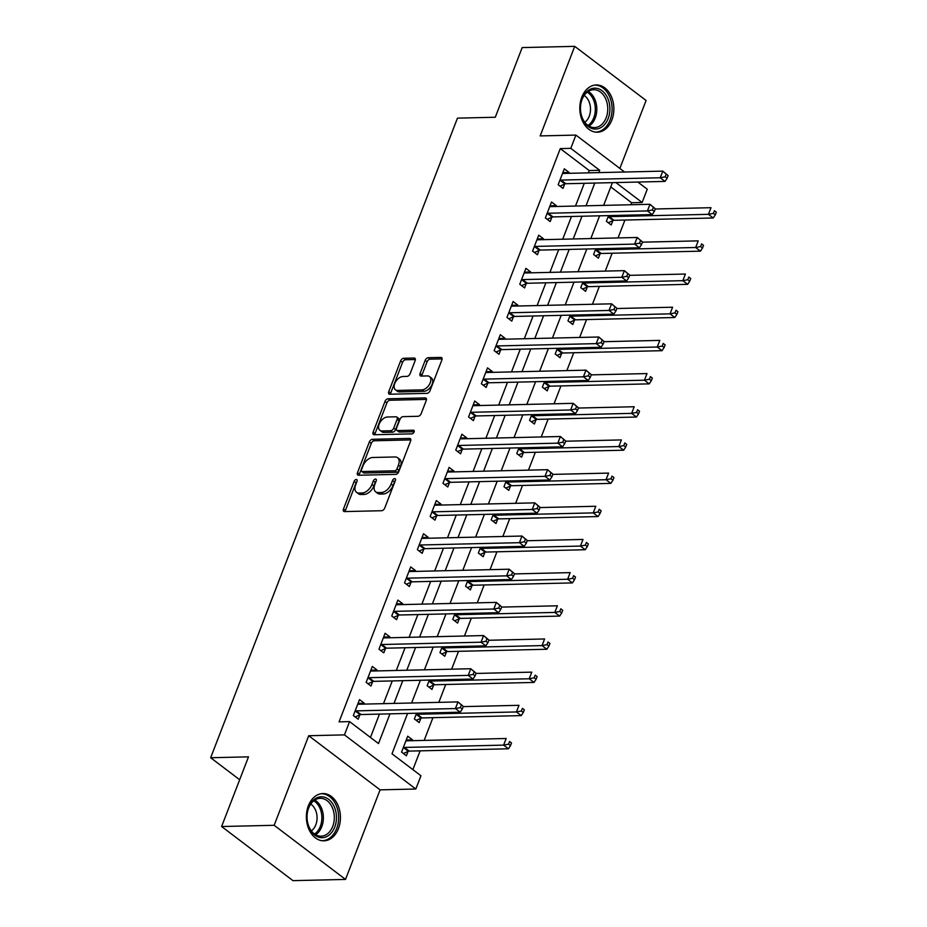 <?xml version="1.0" encoding="UTF-8"?>
<svg xmlns="http://www.w3.org/2000/svg" width="927" height="927" viewBox="0 0 927 927"><rect width="100%" height="100%" fill="white"/><g stroke="black" fill="none" stroke-linecap="round" stroke-linejoin="round"><path stroke-width="1.39" d="M356.292 479.491A2.086 1.251 -52.8 0 0 354.149 481.356L343.465 509.027A2.978 1.796 -52.8 0 0 343.732 511.356A2.978 1.796 -52.8 0 0 344.52 511.588L381.669 510.719A2.978 1.796 -52.8 0 0 384.728 508.066L395.412 480.383A2.086 1.251 -52.8 0 0 395.226 478.761A2.086 1.251 -52.8 0 0 394.67 478.599A2.086 1.251 -52.8 0 0 392.527 480.453L391.136 484.033A9.525 5.724 -52.8 0 1 381.321 492.527L378.228 492.596A9.525 5.724 -52.8 0 1 375.69 491.843A9.525 5.724 -52.8 0 1 374.844 484.415L376.223 480.835A2.086 1.251 -52.8 0 0 376.038 479.213A2.086 1.251 -52.8 0 0 375.481 479.05A2.086 1.251 -52.8 0 0 373.338 480.904L371.947 484.485A9.525 5.724 -52.8 0 1 362.133 492.979L359.039 493.048A9.525 5.724 -52.8 0 1 356.501 492.295A9.525 5.724 -52.8 0 1 355.655 484.867L357.034 481.287A2.086 1.251 -52.8 0 0 356.849 479.653A2.086 1.251 -52.8 0 0 356.292 479.491M356.918 481.588A2.086 1.251 -52.8 0 0 356.072 482.816L345.4 510.487A2.978 1.796 -52.8 0 0 345.168 511.577M395.296 480.684A2.086 1.251 -52.8 0 0 394.45 481.913L393.071 485.493L391.136 484.033M376.107 481.136A2.086 1.251 -52.8 0 0 375.261 482.364L373.882 485.945L371.947 484.485M581.797 97.173A23.638 17.022 88.7 0 0 597.394 132.213A23.638 17.022 88.7 0 0 611.878 119.989A23.638 17.022 88.7 0 0 596.293 84.948A23.638 17.022 88.7 0 0 581.797 97.173M308.367 805.783A23.638 17.022 88.7 0 0 323.963 840.824A23.638 17.022 88.7 0 0 338.448 828.599A23.638 17.022 88.7 0 0 322.863 793.558A23.638 17.022 88.7 0 0 308.367 805.783M415.157 360.591A2.978 1.796 -52.8 0 0 414.89 358.274A2.978 1.796 -52.8 0 0 414.102 358.031L403.685 358.274A2.978 1.796 -52.8 0 0 400.615 360.927L388.749 391.669A2.978 1.796 -52.8 0 0 389.016 393.998A2.978 1.796 -52.8 0 0 389.803 394.23L426.953 393.361A2.978 1.796 -52.8 0 0 430.012 390.707L441.878 359.966A2.978 1.796 -52.8 0 0 441.611 357.648A2.978 1.796 -52.8 0 0 440.823 357.416L428.239 357.706A2.978 1.796 -52.8 0 0 425.169 360.36L420.093 373.511A2.978 1.796 -52.8 0 0 420.36 375.841A2.978 1.796 -52.8 0 0 421.148 376.072L427.393 375.922A7.961 4.786 -52.8 0 1 429.514 376.547A7.961 4.786 -52.8 0 1 429.491 384.311A7.961 4.786 -52.8 0 1 422.005 389.861L397.556 390.429A7.961 4.786 -52.8 0 1 395.435 389.803A7.961 4.786 -52.8 0 1 395.458 382.051A7.961 4.786 -52.8 0 1 402.944 376.501L407.011 376.397A2.978 1.796 -52.8 0 0 410.082 373.743L415.157 360.591M588.309 172.862L589.201 170.545L560.279 148.598L570.789 148.355L575.91 135.087L624.578 172.016M221.611 826.525L274.16 825.297L345.516 879.422L292.967 880.65L221.611 826.525L248.494 756.849L210.661 757.741L457.463 118.135L495.296 117.242L522.179 47.578L574.728 46.35L540.174 135.921L575.91 135.087M345.516 879.422L380.082 789.85L308.726 735.725L274.16 825.297M308.726 735.725L344.462 734.879L349.583 721.612L378.506 743.558L389.977 713.848M560.279 148.598L339.073 721.855L349.583 721.612M372.422 439.294A2.978 1.796 -52.8 0 0 369.352 441.947L357.486 472.689A2.978 1.796 -52.8 0 0 357.752 475.006A2.978 1.796 -52.8 0 0 358.552 475.25L395.69 474.381A2.978 1.796 -52.8 0 0 398.749 471.727L410.615 440.985A2.978 1.796 -52.8 0 0 410.348 438.668A2.978 1.796 -52.8 0 0 409.56 438.425L372.422 439.294L374.346 440.765A2.978 1.796 -52.8 0 0 371.275 443.407L359.421 474.149A2.978 1.796 -52.8 0 0 359.189 475.227M373.118 432.179L384.983 401.437A2.978 1.796 -52.8 0 1 388.054 398.784L425.192 397.915A2.978 1.796 -52.8 0 1 425.98 398.158A2.978 1.796 -52.8 0 1 426.246 400.476L421.171 413.627A2.978 1.796 -52.8 0 1 418.1 416.281L403.036 416.64A2.978 1.796 -52.8 0 0 399.977 419.294L396.605 428.019A2.978 1.796 -52.8 0 0 396.872 430.337A2.978 1.796 -52.8 0 0 397.66 430.58L413.338 430.209A2.086 1.251 -52.8 0 1 413.894 430.371A2.086 1.251 -52.8 0 1 413.894 432.399A2.086 1.251 -52.8 0 1 411.936 433.859L374.184 434.74A2.978 1.796 -52.8 0 1 373.384 434.508A2.978 1.796 -52.8 0 1 373.118 432.179L375.053 433.639L386.907 402.909L384.983 401.437M619.862 168.436L646.084 100.475L574.728 46.35M370.452 737.452L379.467 714.091M383.488 703.663L392.26 680.916M396.292 670.488L405.064 647.753M409.097 637.312L417.868 614.578M421.889 604.137L430.673 581.403M434.693 570.962L443.465 548.228M447.498 537.787L456.269 515.053M460.302 504.612L469.074 481.878M473.094 471.437L481.866 448.703M485.899 438.262L494.67 415.528M498.703 405.087L507.475 382.353M511.507 371.912L520.279 349.178M524.3 338.737L533.071 316.003M537.104 305.562L545.876 282.828M549.908 272.387L558.68 249.653M562.701 239.212L571.484 216.478M575.505 206.037L584.277 183.303M363.998 704.114L364.323 703.269L359.502 699.618L353.349 715.54L358.17 719.201L359.838 714.879M376.791 670.939L377.115 670.094L372.295 666.443L366.153 682.365L370.974 686.026L372.642 681.704M389.595 637.764L389.919 636.919L385.099 633.268L378.958 649.19L383.778 652.851L385.447 648.529M402.399 604.589L402.724 603.744L397.903 600.093L391.762 616.015L396.582 619.676L398.239 615.354M415.203 571.414L415.528 570.568L410.707 566.918L404.554 582.84L409.375 586.501L411.043 582.179M427.996 538.239L428.32 537.405L423.5 533.743L417.359 549.665L422.179 553.326L423.848 549.004M440.8 505.064L441.125 504.23L436.304 500.568L430.163 516.49L434.983 520.151L436.652 515.829M453.604 471.889L453.929 471.055L449.108 467.393L442.955 483.315L447.787 486.976L449.444 482.654M466.408 438.714L466.733 437.88L461.901 434.218L455.76 450.14L460.58 453.801L462.249 449.479M479.201 405.539L479.526 404.705L474.705 401.043L468.564 416.965L473.384 420.626L475.053 416.304M492.005 372.364L492.33 371.53L487.509 367.868L481.368 383.79L486.188 387.451L487.845 383.129M504.809 339.189L505.134 338.355L500.313 334.693L494.161 350.615L498.981 354.276L500.65 349.954M517.602 306.014L517.926 305.18L513.106 301.518L506.965 317.44L511.785 321.101L513.454 316.779M530.406 272.839L530.731 272.005L525.91 268.343L519.769 284.265L524.589 287.926L526.258 283.604M543.21 239.664L543.535 238.83L538.714 235.168L532.573 251.09L537.393 254.751L539.05 250.429M556.015 206.489L556.339 205.655L551.519 201.993L545.366 217.915L550.186 221.576L551.855 217.254M568.807 173.314L569.132 172.48L564.311 168.818L558.17 184.74L562.99 188.401L564.659 184.079M412.874 769.63L420.128 750.847M424.16 740.406L432.932 717.672M438.83 702.365L445.725 684.497M451.634 669.19L458.529 651.322M464.439 636.015L471.333 618.147M477.243 602.84L484.137 584.972M490.035 569.665L496.93 551.797M502.84 536.49L509.734 518.622M515.644 503.315L522.538 485.447M528.448 470.14L535.342 452.272M541.241 436.965L548.135 419.097M554.045 403.79L560.939 385.922M566.849 370.615L573.743 352.747M579.642 337.44L586.536 319.572M592.446 304.265L599.34 286.397M605.25 271.09L612.144 253.222M618.054 237.915L624.949 220.047M630.847 204.74L631.623 202.735L610.754 186.895M412.202 740.685L412.527 739.85L407.706 736.189L401.565 752.11L406.385 755.772L408.054 751.449M416.571 713.234L414.369 718.935L419.189 722.596L420.858 718.274M429.375 680.059L427.162 685.76L431.994 689.421L433.651 685.099M442.167 646.884L439.966 652.585L444.786 656.246L446.455 651.924M454.972 613.709L452.77 619.41L457.59 623.071L459.259 618.749M467.776 580.534L465.574 586.235L470.395 589.896L472.052 585.574M480.568 547.359L478.367 553.06L483.187 556.721L484.856 552.411M493.373 514.184L491.171 519.885L495.991 523.546L497.66 519.236M506.177 481.009L503.975 486.721L508.796 490.371L510.464 486.061M518.981 447.834L516.779 453.546L521.6 457.196L523.257 452.886M531.774 414.659L529.572 420.371L534.392 424.021L536.061 419.711M544.578 381.484L542.376 387.196L547.197 390.846L548.865 386.536M557.382 348.309L555.18 354.021L560.001 357.671L561.669 353.361M570.186 315.134L567.973 320.846L572.805 324.496L574.462 320.186M582.979 281.959L580.777 287.671L585.597 291.321L587.266 287.011M595.783 248.784L593.581 254.496L598.402 258.146L600.07 253.836M608.587 215.609L606.385 221.321L611.206 224.971L612.863 220.661M210.661 757.741L239.664 779.746M637.811 182.051L647.255 189.212L642.133 202.48L615.876 182.561M631.623 202.735L642.133 202.48M407.579 713.442L392.005 753.802L420.939 775.748L415.817 789.016L344.462 734.879M380.082 789.85L415.817 789.016M598.819 172.619L599.711 170.301L570.789 148.355M393.998 703.408L402.77 680.673M406.802 670.233L415.574 647.498M419.607 637.058L428.378 614.323M432.399 603.883L441.182 581.148M445.203 570.708L453.975 547.973M458.008 537.533L466.779 514.798M470.812 504.358L479.583 481.623M483.604 471.194L492.376 448.448M496.408 438.019L505.18 415.273M509.213 404.844L517.984 382.109M522.017 371.669L530.789 348.934M534.809 338.494L543.581 315.759M547.614 305.319L556.385 282.584M560.418 272.144L569.19 249.409M573.21 238.969L581.994 216.234M586.015 205.794L594.786 183.059M612.399 182.642L603.628 205.377M599.595 215.817L590.823 238.552M586.803 248.992L578.019 271.727M573.998 282.167L565.227 304.902M561.194 315.342L552.422 338.077M548.39 348.517L539.618 371.252M535.597 381.692L526.826 404.427M522.793 414.867L514.021 437.602M509.989 448.042L501.217 470.777M497.185 481.217L488.413 503.952M484.392 514.392L475.621 537.127M471.588 547.567L462.816 570.302M458.784 580.742L450.012 603.477M445.991 613.917L437.208 636.652M433.187 647.092L424.415 669.827M420.383 680.267L411.611 703.002M589.201 170.545L599.711 170.301M412.527 739.85L406.246 739.989M364.323 703.269L358.031 703.419M377.115 670.094L370.835 670.244M389.919 636.919L383.627 637.069M402.724 603.744L396.432 603.894M415.528 570.568L409.236 570.719M428.32 537.405L422.04 537.544M441.125 504.23L434.833 504.369M453.929 471.055L447.637 471.194M466.733 437.88L460.441 438.019M479.526 404.705L473.233 404.844M492.33 371.53L486.038 371.669M505.134 338.355L498.842 338.494M517.926 305.18L511.646 305.319M530.731 272.005L524.439 272.144M543.535 238.83L537.243 238.969M556.339 205.655L550.047 205.794M569.132 172.48L562.851 172.631M356.501 492.295L358.425 493.755A9.525 5.724 -52.8 0 0 360.962 494.508L359.039 493.048M373.882 485.945A9.525 5.724 -52.8 0 1 364.068 494.439L360.962 494.508M375.69 491.843L377.613 493.315A9.525 5.724 -52.8 0 0 380.151 494.056L378.228 492.596M393.071 485.493A9.525 5.724 -52.8 0 1 383.245 493.987L380.151 494.056M410.846 439.908L374.346 440.765M361.484 469.757A2.086 1.251 -52.8 0 0 361.669 471.38A2.086 1.251 -52.8 0 0 362.225 471.542L394.821 470.789A2.086 1.251 -52.8 0 0 396.976 468.923L398.425 465.145A9.525 5.724 -52.8 0 0 397.579 457.718A9.525 5.724 -52.8 0 0 395.041 456.965L372.758 457.486A9.525 5.724 -52.8 0 0 362.944 465.98L361.484 469.757M361.669 471.38L363.593 472.84A2.086 1.251 -52.8 0 0 364.149 473.013L362.225 471.542M397.579 457.718L399.514 459.178A9.525 5.724 -52.8 0 1 400.36 466.617L398.9 470.395A2.086 1.251 -52.8 0 1 396.756 472.249L364.149 473.013M426.478 399.398L389.977 400.255A2.978 1.796 -52.8 0 0 386.907 402.909M396.872 430.337L398.795 431.808A2.978 1.796 -52.8 0 0 399.595 432.04L414.184 431.692M387.416 416.999A7.961 4.786 -52.8 0 0 379.931 422.55A7.961 4.786 -52.8 0 0 379.908 430.313A7.961 4.786 -52.8 0 0 382.028 430.939L390.649 430.742A2.978 1.796 -52.8 0 0 393.72 428.089L397.08 419.363A2.978 1.796 -52.8 0 0 396.814 417.034A2.978 1.796 -52.8 0 0 396.026 416.802L387.416 416.999M379.908 430.313L381.843 431.773A7.961 4.786 -52.8 0 0 383.963 432.399L382.028 430.939M396.814 417.034L398.749 418.494A2.978 1.796 -52.8 0 1 399.016 420.823L395.644 429.549A2.978 1.796 -52.8 0 1 392.573 432.202L383.963 432.399M375.053 433.639A2.978 1.796 -52.8 0 0 374.821 434.728M395.435 389.803L397.37 391.264A7.961 4.786 -52.8 0 0 399.491 391.901L397.556 390.429M429.514 376.547L431.437 378.019A7.961 4.786 -52.8 0 1 431.414 385.771A7.961 4.786 -52.8 0 1 423.94 391.321L399.491 391.901M442.109 358.888L430.163 359.166A2.978 1.796 -52.8 0 0 427.092 361.82L422.017 374.971A2.978 1.796 -52.8 0 0 421.785 376.061M415.389 359.514L405.609 359.746A2.978 1.796 -52.8 0 0 402.538 362.399L390.684 393.141A2.978 1.796 -52.8 0 0 390.452 394.218M403.407 753.512L408.367 751.31A3.036 1.819 127.2 0 1 409.224 751.102L508.448 748.784L503.628 745.123L506.188 738.495L406.965 740.812A3.036 1.819 127.2 0 1 406.258 740.638L406.038 740.511M403.233 747.799L403.546 747.66A3.036 1.819 127.2 0 1 404.404 747.44L503.628 745.123L508.575 744.172L510.499 745.632L511.519 742.979L509.595 741.507L508.575 744.172M509.595 741.507L511.519 742.979M510.499 745.632L508.448 748.784M356.2 710.87L361.02 714.532L460.232 712.203L455.412 708.552L356.2 710.87A3.036 1.819 -52.8 0 0 355.342 711.079L355.018 711.218M460.36 707.591L455.412 708.552L457.973 701.913L463.315 706.397L461.379 704.937L460.36 707.591L462.283 709.051L463.315 706.397M357.834 703.929L358.042 704.057A3.036 1.819 -52.8 0 0 358.761 704.23L457.973 701.913L461.379 704.937M361.02 714.532A3.036 1.819 -52.8 0 0 360.163 714.74L355.203 716.942M460.232 712.203L462.283 709.051M416.211 720.337L421.171 718.135A3.036 1.819 127.2 0 1 422.028 717.927L521.241 715.609L516.42 711.948L518.981 705.32L463.233 706.617M416.026 714.624L416.35 714.485A3.036 1.819 127.2 0 1 417.208 714.265L516.42 711.948L521.368 710.997L523.303 712.457L524.323 709.804L522.399 708.344L521.368 710.997M522.399 708.344L524.323 709.804M523.303 712.457L521.241 715.609M429.016 687.162L433.975 684.96A3.036 1.819 127.2 0 1 434.833 684.752L534.045 682.434L529.224 678.773L531.785 672.145L476.026 673.442M428.83 681.449L429.155 681.31A3.036 1.819 127.2 0 1 430.012 681.09L529.224 678.773L534.172 677.822L536.096 679.282L537.127 676.629L535.192 675.169L534.172 677.822M535.192 675.169L537.127 676.629M536.096 679.282L534.045 682.434M441.82 653.987L446.768 651.785A3.036 1.819 127.2 0 1 447.637 651.577L546.849 649.259L542.028 645.598L544.589 638.97L488.83 640.267M441.634 648.274L441.947 648.135A3.036 1.819 127.2 0 1 442.816 647.915L542.028 645.598L546.976 644.647L548.9 646.107L549.931 643.454L547.996 641.994L546.976 644.647M547.996 641.994L549.931 643.454M548.9 646.107L546.849 649.259M368.992 677.695L373.824 681.357L473.037 679.027L468.216 675.377L368.992 677.695A3.036 1.819 -52.8 0 0 368.135 677.904L367.822 678.043M473.164 674.416L468.216 675.377L470.777 668.738L476.119 673.222L474.184 671.762L473.164 674.416L475.087 675.876L476.119 673.222M370.638 670.754L370.846 670.893A3.036 1.819 -52.8 0 0 371.553 671.055L470.777 668.738L474.184 671.762M373.824 681.357A3.036 1.819 -52.8 0 0 372.955 681.565L368.007 683.767M473.037 679.027L475.087 675.876M381.797 644.52L386.617 648.182L485.841 645.852L481.02 642.202L381.797 644.52A3.036 1.819 -52.8 0 0 380.939 644.728L380.626 644.868M485.957 641.241L481.02 642.202L483.57 635.563L488.911 640.047L486.988 638.587L485.957 641.241L487.892 642.712L488.911 640.047M383.43 637.579L383.651 637.718A3.036 1.819 -52.8 0 0 384.357 637.892L483.57 635.563L486.988 638.587M386.617 648.182A3.036 1.819 -52.8 0 0 385.759 648.39L380.8 650.592M485.841 645.852L487.892 642.712M394.601 611.345L399.421 615.007L498.633 612.689L493.813 609.027L394.601 611.345A3.036 1.819 -52.8 0 0 393.743 611.553L393.419 611.693M498.761 608.066L493.813 609.027L496.374 602.388L501.716 606.872L499.792 605.412L498.761 608.066L500.696 609.537L501.716 606.872M396.235 604.404L396.455 604.543A3.036 1.819 -52.8 0 0 397.162 604.717L496.374 602.388L499.792 605.412M399.421 615.007A3.036 1.819 -52.8 0 0 398.564 615.215L393.604 617.417M498.633 612.689L500.696 609.537M454.612 620.812L459.572 618.61A3.036 1.819 127.2 0 1 460.429 618.402L559.653 616.084L554.833 612.423L557.394 605.794L501.634 607.092M454.439 615.099L454.751 614.96A3.036 1.819 127.2 0 1 455.609 614.74L554.833 612.423L559.781 611.472L561.704 612.932L562.724 610.279L560.8 608.819L559.781 611.472M560.8 608.819L562.724 610.279M561.704 612.932L559.653 616.084M407.405 578.17L412.225 581.832L511.437 579.514L506.617 575.852L407.405 578.17A3.036 1.819 -52.8 0 0 406.547 578.378L406.223 578.529M511.565 574.891L506.617 575.852L509.178 569.213L514.52 573.709L512.585 572.237L511.565 574.891L513.488 576.362L514.52 573.709M409.039 571.229L409.247 571.368A3.036 1.819 -52.8 0 0 409.966 571.542L509.178 569.213L512.585 572.237M412.225 581.832A3.036 1.819 -52.8 0 0 411.368 582.04L406.408 584.242M511.437 579.514L513.488 576.362M334.218 806.652A20.464 14.739 -91.3 0 1 329.548 834.74A20.464 14.739 -91.3 0 1 309.236 827.811A20.464 14.739 -91.3 0 1 313.917 799.723A20.464 14.739 -91.3 0 1 334.218 806.652M309.108 827.046A18.946 13.638 88.7 0 0 321.124 836.189A18.946 13.638 88.7 0 0 332.723 826.421A18.946 13.638 88.7 0 0 332.248 807.463A18.946 13.638 88.7 0 0 320.232 798.321A18.946 13.638 88.7 0 0 308.633 808.089A18.946 13.638 88.7 0 0 309.108 827.046M310.73 804.08A14.913 10.742 -91.3 0 1 315.435 809.885A14.913 10.742 -91.3 0 1 311.356 830.882M322.283 840.708L322.04 840.719A23.488 16.918 88.7 0 0 322.283 840.708A23.488 16.918 88.7 0 0 336.663 828.599A23.488 16.918 88.7 0 0 336.072 805.088A23.488 16.918 88.7 0 0 321.182 793.744A23.488 16.918 88.7 0 0 320.916 793.755L321.182 793.744M582.144 98.749A20.464 14.739 -91.3 0 1 602.075 90.707A20.464 14.739 -91.3 0 1 608.182 118.494A20.464 14.739 -91.3 0 1 588.251 126.535A20.464 14.739 -91.3 0 1 582.144 98.749M606.165 117.787A18.946 13.638 88.7 0 0 593.662 89.71A18.946 13.638 88.7 0 0 582.052 99.502A18.946 13.638 88.7 0 0 594.555 127.578A18.946 13.638 88.7 0 0 606.165 117.787M584.161 95.469A14.913 10.742 -91.3 0 1 589.248 116.176A14.913 10.742 -91.3 0 1 584.786 122.271M595.447 132.109A23.488 16.918 88.7 0 0 595.713 132.097A23.488 16.918 88.7 0 0 610.105 119.954A23.488 16.918 88.7 0 0 594.613 85.133A23.488 16.918 88.7 0 0 594.346 85.145M467.417 587.637L472.376 585.435A3.036 1.819 127.2 0 1 473.233 585.227L572.446 582.909L567.625 579.248L570.186 572.619L514.439 573.917M467.231 581.924L467.556 581.785A3.036 1.819 127.2 0 1 468.413 581.565L567.625 579.248L572.573 578.297L574.508 579.757L575.528 577.104L573.604 575.644L572.573 578.297M573.604 575.644L575.528 577.104M574.508 579.757L572.446 582.909M480.221 554.462L485.18 552.26A3.036 1.819 127.2 0 1 486.038 552.052L585.25 549.734L580.429 546.073L582.99 539.444L527.231 540.742M480.035 548.749L480.36 548.61A3.036 1.819 127.2 0 1 481.217 548.402L580.429 546.073L585.377 545.122L587.301 546.582L588.332 543.929L586.397 542.469L585.377 545.122M586.397 542.469L588.332 543.929M587.301 546.582L585.25 549.734M493.025 521.287L497.973 519.085A3.036 1.819 127.2 0 1 498.842 518.877L598.054 516.559L593.234 512.898L595.794 506.269L540.035 507.567M492.84 515.574L493.152 515.435A3.036 1.819 127.2 0 1 494.01 515.227L593.234 512.898L598.182 511.947L600.105 513.407L601.136 510.754L599.201 509.294L598.182 511.947M599.201 509.294L601.136 510.754M600.105 513.407L598.054 516.559M505.818 488.112L510.777 485.91A3.036 1.819 127.2 0 1 511.634 485.702L610.858 483.384L606.038 479.722L608.587 473.094L552.84 474.392M505.644 482.399L505.957 482.26A3.036 1.819 127.2 0 1 506.814 482.052L606.038 479.722L610.974 478.772L612.909 480.232L613.929 477.579L612.005 476.119L610.974 478.772M612.005 476.119L613.929 477.579M612.909 480.232L610.858 483.384M518.622 454.937L523.581 452.735A3.036 1.819 127.2 0 1 524.439 452.527L623.651 450.209L618.83 446.547L621.391 439.919L565.632 441.217M518.436 449.224L518.761 449.085A3.036 1.819 127.2 0 1 519.618 448.877L618.83 446.547L623.778 445.597L625.713 447.057L626.733 444.404L624.81 442.944L623.778 445.597M624.81 442.944L626.733 444.404M625.713 447.057L623.651 450.209M420.198 544.995L425.018 548.657L524.242 546.339L519.421 542.677L420.198 544.995A3.036 1.819 -52.8 0 0 419.34 545.203L419.027 545.354M524.369 541.716L519.421 542.677L521.982 536.038L527.312 540.534L525.389 539.062L524.369 541.716L526.293 543.187L527.312 540.534M421.843 538.054L422.052 538.193A3.036 1.819 -52.8 0 0 422.758 538.367L521.982 536.038L525.389 539.062M425.018 548.657A3.036 1.819 -52.8 0 0 424.16 548.865L419.201 551.067M524.242 546.339L526.293 543.187M433.002 511.82L437.822 515.482L537.034 513.164L532.214 509.502L433.002 511.82A3.036 1.819 -52.8 0 0 432.144 512.028L431.82 512.179M537.162 508.541L532.214 509.502L534.775 502.863L540.117 507.359L538.193 505.887L537.162 508.541L539.097 510.012L540.117 507.359M434.636 504.891L434.856 505.018A3.036 1.819 -52.8 0 0 435.563 505.192L534.775 502.863L538.193 505.887M437.822 515.482A3.036 1.819 -52.8 0 0 436.965 515.69L432.005 517.892M537.034 513.164L539.097 510.012M445.806 478.645L450.626 482.307L549.838 479.989L545.018 476.327L445.806 478.645A3.036 1.819 -52.8 0 0 444.948 478.853L444.624 479.004M549.966 475.366L545.018 476.327L547.579 469.688L552.921 474.184L550.986 472.712L549.966 475.366L551.901 476.837L552.921 474.184M447.44 471.716L447.648 471.843A3.036 1.819 -52.8 0 0 448.367 472.017L547.579 469.688L550.986 472.712M450.626 482.307A3.036 1.819 -52.8 0 0 449.769 482.515L444.809 484.717M549.838 479.989L551.901 476.837M458.61 445.47L463.43 449.132L562.643 446.814L557.822 443.152L458.61 445.47A3.036 1.819 -52.8 0 0 457.741 445.678L457.428 445.829M562.77 442.191L557.822 443.152L560.383 436.513L565.725 441.009L563.79 439.537L562.77 442.191L564.694 443.662L565.725 441.009M460.244 438.541L460.452 438.668A3.036 1.819 -52.8 0 0 461.159 438.842L560.383 436.513L563.79 439.537M463.43 449.132A3.036 1.819 -52.8 0 0 462.573 449.34L457.614 451.542M562.643 446.814L564.694 443.662M471.403 412.295L476.223 415.956L575.447 413.639L570.626 409.977L471.403 412.295A3.036 1.819 -52.8 0 0 470.545 412.503L470.232 412.654M575.574 409.016L570.626 409.977L573.187 403.338L578.518 407.834L576.594 406.362L575.574 409.016L577.498 410.487L578.518 407.834M473.037 405.366L473.257 405.493A3.036 1.819 -52.8 0 0 473.964 405.667L573.187 403.338L576.594 406.362M476.223 415.956A3.036 1.819 -52.8 0 0 475.366 416.165L470.406 418.367M575.447 413.639L577.498 410.487M531.426 421.773L536.385 419.56A3.036 1.819 127.2 0 1 537.243 419.352L636.455 417.034L631.635 413.372L634.195 406.744L578.436 408.042M531.241 416.049L531.565 415.91A3.036 1.819 127.2 0 1 532.422 415.702L631.635 413.372L636.582 412.422L638.506 413.882L639.537 411.229L637.602 409.769L636.582 412.422M637.602 409.769L639.537 411.229M638.506 413.882L636.455 417.034M484.207 379.12L489.027 382.781L588.239 380.464L583.419 376.802L484.207 379.12A3.036 1.819 -52.8 0 0 483.349 379.328L483.025 379.479M588.367 375.841L583.419 376.802L585.98 370.163L591.322 374.659L589.398 373.187L588.367 375.841L590.302 377.312L591.322 374.659M485.841 372.19L486.061 372.318A3.036 1.819 -52.8 0 0 486.768 372.492L585.98 370.163L589.398 373.187M489.027 382.781A3.036 1.819 -52.8 0 0 488.17 382.99L483.21 385.192M588.239 380.464L590.302 377.312M544.219 388.598L549.178 386.385A3.036 1.819 127.2 0 1 550.035 386.177L649.259 383.859L644.439 380.197L647 373.569L591.241 374.867M544.045 382.874L544.358 382.735A3.036 1.819 127.2 0 1 545.215 382.527L644.439 380.197L649.387 379.247L651.31 380.707L652.33 378.054L650.406 376.594L649.387 379.247M650.406 376.594L652.33 378.054M651.31 380.707L649.259 383.859M497.011 345.945L501.831 349.606L601.044 347.289L596.223 343.627L497.011 345.945A3.036 1.819 -52.8 0 0 496.154 346.153L495.829 346.304M601.171 342.677L596.223 343.627L598.784 336.999L604.126 341.484L602.191 340.012L601.171 342.677L603.095 344.137L604.126 341.484M498.645 339.015L498.853 339.143A3.036 1.819 -52.8 0 0 499.572 339.317L598.784 336.999L602.191 340.012M501.831 349.606A3.036 1.819 -52.8 0 0 500.974 349.815L496.015 352.017M601.044 347.289L603.095 344.137M557.023 355.423L561.982 353.21A3.036 1.819 127.2 0 1 562.84 353.002L662.052 350.684L657.231 347.022L659.792 340.394L604.045 341.692M556.849 349.699L557.162 349.56A3.036 1.819 127.2 0 1 558.019 349.352L657.231 347.022L662.179 346.072L664.114 347.532L665.134 344.879L663.211 343.419L662.179 346.072M663.211 343.419L665.134 344.879M664.114 347.532L662.052 350.684M509.804 312.77L514.636 316.431L613.848 314.114L609.027 310.452L509.804 312.77A3.036 1.819 -52.8 0 0 508.946 312.99L508.633 313.129M613.975 309.502L609.027 310.452L611.588 303.824L616.93 308.309L614.995 306.837L613.975 309.502L615.899 310.962L616.93 308.309M511.449 305.84L511.658 305.968A3.036 1.819 -52.8 0 0 512.364 306.142L611.588 303.824L614.995 306.837M514.636 316.431A3.036 1.819 -52.8 0 0 513.767 316.64L508.819 318.842M613.848 314.114L615.899 310.962M569.827 322.248L574.786 320.035A3.036 1.819 127.2 0 1 575.644 319.827L674.856 317.509L670.036 313.847L672.596 307.219L616.837 308.517M569.641 316.524L569.966 316.385A3.036 1.819 127.2 0 1 570.823 316.177L670.036 313.847L674.983 312.897L676.919 314.357L677.938 311.704L676.003 310.244L674.983 312.897M676.003 310.244L677.938 311.704M676.919 314.357L674.856 317.509M522.608 279.595L527.428 283.256L626.652 280.939L621.832 277.277L522.608 279.595A3.036 1.819 -52.8 0 0 521.75 279.815L521.438 279.954M626.768 276.327L621.832 277.277L624.381 270.649L629.723 275.134L627.799 273.674L626.768 276.327L628.703 277.787L629.723 275.134M524.242 272.665L524.462 272.793A3.036 1.819 -52.8 0 0 525.169 272.967L624.381 270.649L627.799 273.674M527.428 283.256A3.036 1.819 -52.8 0 0 526.571 283.465L521.611 285.667M626.652 280.939L628.703 277.787M582.631 289.073L587.591 286.872A3.036 1.819 127.2 0 1 588.448 286.652L687.66 284.334L682.84 280.672L685.401 274.044L629.642 275.342M582.446 283.349L582.759 283.21A3.036 1.819 127.2 0 1 583.628 283.002L682.84 280.672L687.788 279.722L689.711 281.182L690.742 278.529L688.807 277.069L687.788 279.722M688.807 277.069L690.742 278.529M689.711 281.182L687.66 284.334M535.412 246.42L540.232 250.081L639.445 247.764L634.624 244.102L535.412 246.42A3.036 1.819 -52.8 0 0 534.555 246.64L534.23 246.779M639.572 243.152L634.624 244.102L637.185 237.474L642.527 241.959L640.603 240.499L639.572 243.152L641.507 244.612L642.527 241.959M537.046 239.49L537.266 239.618A3.036 1.819 -52.8 0 0 537.973 239.792L637.185 237.474L640.603 240.499M540.232 250.081A3.036 1.819 -52.8 0 0 539.375 250.29L534.415 252.492M639.445 247.764L641.507 244.612M595.424 255.898L600.383 253.697A3.036 1.819 127.2 0 1 601.241 253.477L700.464 251.159L695.644 247.509L698.205 240.869L642.446 242.167M595.25 250.174L595.563 250.035A3.036 1.819 127.2 0 1 596.42 249.826L695.644 247.509L700.592 246.547L702.515 248.007L703.535 245.354L701.612 243.894L700.592 246.547M701.612 243.894L703.535 245.354M702.515 248.007L700.464 251.159M548.216 213.245L553.037 216.906L652.249 214.589L647.428 210.927L548.216 213.245A3.036 1.819 -52.8 0 0 547.359 213.465L547.034 213.604M652.376 209.977L647.428 210.927L649.989 204.299L655.331 208.784L653.396 207.324L652.376 209.977L654.3 211.437L655.331 208.784M549.85 206.315L550.059 206.443A3.036 1.819 -52.8 0 0 550.777 206.617L649.989 204.299L653.396 207.324M553.037 216.906A3.036 1.819 -52.8 0 0 552.179 217.115L547.22 219.317M652.249 214.589L654.3 211.437M608.228 222.723L613.187 220.522A3.036 1.819 127.2 0 1 614.045 220.302L713.257 217.984L708.437 214.334L710.997 207.694L655.25 208.992M608.042 216.999L608.367 216.86A3.036 1.819 127.2 0 1 609.224 216.651L708.437 214.334L713.384 213.372L715.32 214.832L716.339 212.179L714.416 210.719L713.384 213.372M714.416 210.719L716.339 212.179M715.32 214.832L713.257 217.984M561.009 180.07L565.829 183.731L665.053 181.414L660.233 177.752L561.009 180.07A3.036 1.819 -52.8 0 0 560.151 180.29L559.838 180.429M665.18 176.802L660.233 177.752L662.793 171.124L668.124 175.609L666.2 174.149L665.18 176.802L667.104 178.262L668.124 175.609M562.654 173.14L562.863 173.268A3.036 1.819 -52.8 0 0 563.57 173.442L662.793 171.124L666.2 174.149M565.829 183.731A3.036 1.819 -52.8 0 0 564.972 183.94L560.012 186.142M665.053 181.414L667.104 178.262M356.072 482.816L354.149 481.356M394.45 481.913L392.527 480.453M375.261 482.364L373.338 480.904M364.068 494.439L362.133 492.979M383.245 493.987L381.321 492.527M345.4 510.487L343.465 509.027M410.788 439.363L409.56 438.425M359.421 474.149L357.486 472.689M371.275 443.407L369.352 441.947M396.756 472.249L394.821 470.789M398.9 470.395L396.976 468.923M400.36 466.617L398.425 465.145M389.977 400.255L388.054 398.784M426.42 398.853L425.192 397.915M399.595 432.04L397.66 430.58M414.207 430.858L413.338 430.209M392.573 432.202L390.649 430.742M395.644 429.549L393.72 428.089M399.016 420.823L397.08 419.363M423.94 391.321L422.005 389.861M422.017 374.971L420.093 373.511M427.092 361.82L425.169 360.36M430.163 359.166L428.239 357.706M442.052 358.343L440.823 357.416M390.684 393.141L388.749 391.669M402.538 362.399L400.615 360.927M405.609 359.746L403.685 358.274M415.331 358.969L414.102 358.031M408.367 751.31L403.546 747.66M409.224 751.102L404.404 747.44M355.342 711.079L360.163 714.74M421.171 718.135L416.35 714.485M422.028 717.927L417.208 714.265M433.975 684.96L429.155 681.31M434.833 684.752L430.012 681.09M446.768 651.785L441.947 648.135M447.637 651.577L442.816 647.915M368.135 677.904L372.955 681.565M380.939 644.728L385.759 648.39M393.743 611.553L398.564 615.215M459.572 618.61L454.751 614.96M460.429 618.402L455.609 614.74M406.547 578.378L411.368 582.04M314.798 800.036A18.946 13.638 -91.3 0 1 321.298 807.718A18.946 13.638 -91.3 0 1 315.609 834.729M314.566 834.057A18.32 13.198 88.7 0 0 319.873 808.066A18.32 13.198 88.7 0 0 313.789 800.754M588.228 91.425A18.946 13.638 -91.3 0 1 595.215 118.042A18.946 13.638 -91.3 0 1 589.039 126.118M587.996 125.446A18.32 13.198 88.7 0 0 593.778 117.764A18.32 13.198 88.7 0 0 587.22 92.144M472.376 585.435L467.556 581.785M473.233 585.227L468.413 581.565M485.18 552.26L480.36 548.61M486.038 552.052L481.217 548.402M497.973 519.085L493.152 515.435M498.842 518.877L494.01 515.227M510.777 485.91L505.957 482.26M511.634 485.702L506.814 482.052M523.581 452.735L518.761 449.085M524.439 452.527L519.618 448.877M419.34 545.203L424.16 548.865M432.144 512.028L436.965 515.69M444.948 478.853L449.769 482.515M457.741 445.678L462.573 449.34M470.545 412.503L475.366 416.165M536.385 419.56L531.565 415.91M537.243 419.352L532.422 415.702M483.349 379.328L488.17 382.99M549.178 386.385L544.358 382.735M550.035 386.177L545.215 382.527M496.154 346.153L500.974 349.815M561.982 353.21L557.162 349.56M562.84 353.002L558.019 349.352M508.946 312.99L513.767 316.64M574.786 320.035L569.966 316.385M575.644 319.827L570.823 316.177M521.75 279.815L526.571 283.465M587.591 286.872L582.759 283.21M588.448 286.652L583.628 283.002M534.555 246.64L539.375 250.29M600.383 253.697L595.563 250.035M601.241 253.477L596.42 249.826M547.359 213.465L552.179 217.115M613.187 220.522L608.367 216.86M614.045 220.302L609.224 216.651M560.151 180.29L564.972 183.94"/></g></svg>
